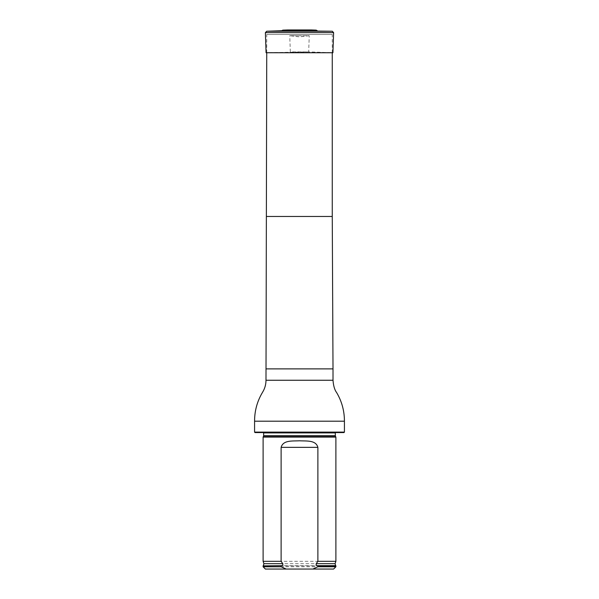 <?xml version="1.0" encoding="UTF-8"?>
<svg xmlns="http://www.w3.org/2000/svg" width="599" height="599" viewBox="0 0 599 599"><rect width="100%" height="100%" fill="white"/><g stroke="black" fill="none" stroke-linecap="round" stroke-linejoin="round"><path stroke-width="0.45" stroke-dasharray="3 2.25" d="M266.742 52.734L266.742 34.502L332.258 34.502L266.742 34.502M255.032 432.568L343.968 432.568M261.344 432.568L337.656 432.568L261.344 432.568L262.377 432.089L336.623 432.089L262.766 431.999L336.234 431.999L262.766 431.999L336.234 431.999L262.766 431.999L263.672 432.912L335.328 432.912L336.234 431.999L337.656 432.568M344.425 432.111L254.575 432.111M263.111 437.12L335.889 437.12M333.613 569.05L265.387 569.05M335.889 566.774L263.111 566.774M335.889 565.868L263.111 565.868M263.111 561.315L335.889 561.315M317.238 30.706L281.762 30.706M299.5 52.734L266.083 52.734L308.68 51.888L290.32 51.888L289.759 35.715L299.5 35.715L289.759 35.715L299.5 36.868L309.241 35.715L299.5 35.715L309.241 35.715L308.68 51.888L332.917 52.734L299.5 52.734M332.258 216.471L266.742 216.471M333.007 368.879L265.993 368.879M333.007 380.253L265.993 380.253M344.425 421.194L254.575 421.194M263.59 436.102L335.41 436.102M263.672 435.72L335.328 435.72M263.35 565.673L335.65 565.673M263.927 563.666L335.073 563.666M316.167 30.13L282.833 30.13M299.5 29.98L288.531 29.98L299.5 29.98M311.166 29.95L287.834 29.95M333.621 32.646L265.379 32.646M332.303 31.238L266.697 31.238M332.258 52.734L332.258 34.502M299.5 31.365L311.008 29.95L287.992 29.95L299.5 31.365"/><path stroke-width="0.9" d="M254.575 432.111L344.425 432.111L343.968 432.568L255.032 432.568L254.575 432.111L254.575 421.194C254.568 410.824 257.211 401.21 262.512 392.352C264.803 388.646 265.963 384.61 265.993 380.253L266.742 52.734M263.59 436.102L335.41 436.102L335.889 437.12L263.111 437.12L263.672 435.72L263.605 432.568M286.172 569.05L281.118 566.774L263.111 566.774L265.387 569.05L333.613 569.05L335.889 566.774L335.889 565.868L317.882 565.868L317.882 566.774L335.889 566.774M317.882 566.774L312.828 569.05M263.111 566.774L263.111 565.868L281.582 565.673C282.706 565.321 283.102 564.655 282.78 563.666L281.118 561.315L281.118 447.356C283.177 439.771 292.918 441.238 299.493 440.782C306.052 441.253 315.83 439.741 317.882 447.356L317.882 561.315L316.22 563.666C315.898 564.655 316.294 565.329 317.418 565.673L317.882 565.868M281.118 566.774L281.118 565.868M281.118 561.315L263.111 561.315L263.111 437.12M316.22 563.666L335.073 563.666L335.889 561.315L317.882 561.315M335.889 561.315L335.889 437.12M310.469 29.98L287.834 29.95L282.833 30.13L281.762 30.706L332.303 31.238L333.621 32.646L265.379 32.646L266.083 52.734L332.917 52.734L333.621 32.646M266.742 216.471L332.258 216.471L332.258 52.734M265.993 368.879L333.007 368.879L332.258 216.471M265.993 380.253L333.007 380.253L333.007 368.879M254.575 421.194L344.425 421.194C344.432 410.996 341.864 401.502 336.713 392.712C334.661 390.039 333.433 385.883 333.007 380.253M335.41 436.102L335.328 435.72L263.672 435.72M335.328 435.72L335.328 432.912L263.672 432.912M281.582 565.673L263.111 565.868M335.073 563.666L335.65 565.673L317.418 565.673M282.78 563.666L263.927 563.666L263.35 565.673M317.882 447.356L281.118 447.356M282.833 30.13L316.167 30.13L317.238 30.706M281.762 30.706L266.697 31.238L332.303 31.238M344.425 432.111L344.425 421.194M263.927 563.666L263.111 561.315M287.834 29.95L288.531 29.98M311.008 29.95L287.992 29.95M311.166 29.95L316.167 30.13M266.697 31.238L265.379 32.646"/></g></svg>
